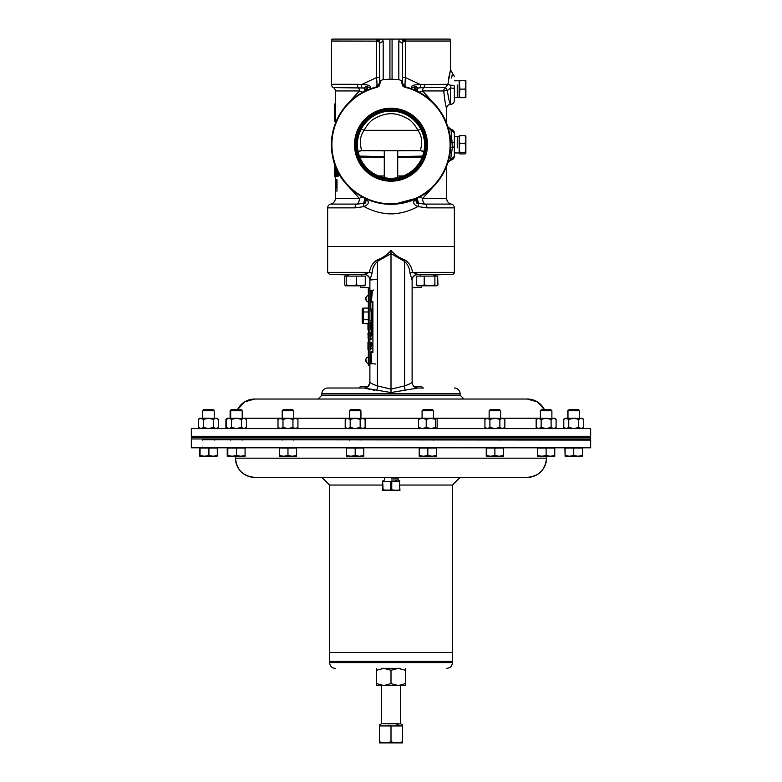 <?xml version="1.0" encoding="UTF-8"?>
<svg xmlns="http://www.w3.org/2000/svg" width="782" height="782" viewBox="0 0 782 782"><rect width="100%" height="100%" fill="white"/><g stroke="black" fill="none" stroke-linecap="round" stroke-linejoin="round"><path stroke-width="1.17" d="M399.925 485.045L452.436 485.045L460.119 477.362M329.672 652.511L329.672 661.298L452.328 661.298L452.328 652.511L329.564 652.432L452.436 652.432L452.436 485.045M254.688 477.362A19.198 19.198 -90 0 1 235.49 458.174C236.633 469.835 243.036 476.228 254.688 477.362L527.312 477.362A19.198 19.198 90 0 0 546.51 458.174L546.51 458.174C545.367 469.835 538.964 476.228 527.312 477.362M235.49 458.174L235.333 456.258A11.515 11.515 -90 0 1 235.49 458.174L546.51 458.174L546.667 456.258A11.515 11.515 90 0 0 546.51 458.174M191.336 440.11L191.336 447.793L590.664 447.793L590.664 440.11L202.694 439.709M400.404 668.366L381.596 668.366M452.328 661.298L329.564 661.386L329.564 662.618L452.436 662.618C452.094 666.108 450.178 668.024 446.688 668.366M329.564 652.432L329.564 485.045L382.662 485.045M365.644 274.502L364.256 274.306L369.515 272.39C370.228 266.867 372.75 262.723 377.09 259.956C382.476 258.04 387.11 254.893 391 250.514C394.89 254.893 399.524 258.04 404.91 259.956C409.26 262.742 411.782 266.887 412.485 272.39L454.352 272.39A1.916 1.916 0 0 1 452.504 274.306L416.356 274.502M368.342 290.66L369.886 290.66L369.886 288.753L368.342 288.753L368.342 365.546L369.886 365.546L369.896 382.202C370.424 383.092 372.936 384.324 377.413 385.888L391 389.162L404.587 385.888C409.064 384.324 411.567 383.092 412.104 382.202A5.757 5.757 -90 0 0 417.862 388.019L423.639 388.019A1.916 1.916 0 0 1 421.781 386.591L414.089 386.591M412.104 382.202L412.114 382.251C412.456 385.751 414.382 387.677 417.881 388.019L391 392.544L364.138 388.019L327.648 388.019L358.361 388.019A1.916 1.916 0 0 0 360.219 386.591L367.911 386.591L368.664 385.79M412.114 376.963L412.114 287.708L421.684 287.405L412.114 287.405M348.303 274.971L329.496 274.306L364.256 274.306A5.757 5.738 112.5 0 1 366.367 274.746A5.757 5.738 112.5 0 1 366.377 274.746A5.757 5.738 112.5 0 1 369.906 279.79M433.697 274.971L452.504 274.306M454.352 272.39L454.352 246.457L327.648 246.457L327.648 207.865A3.842 3.842 0 0 1 330.718 204.102L356.807 204.102A5.757 3.265 90 0 0 359.417 198.462L347.472 185.412M391 392.544L391 253.612L377.413 261.462C374.109 264.482 372.32 268.402 372.046 273.221A5.757 0.518 -165.6 0 0 369.515 272.39L327.648 272.39L327.648 246.457L454.352 246.457L454.352 207.865L426.943 207.865L417.911 206.575C399.934 216.203 381.987 216.203 364.089 206.575L355.057 207.865L327.648 207.865M327.648 388.019A5.757 5.757 0 0 0 321.881 393.776L321.881 395.193L460.119 395.193L460.119 393.776L321.881 393.776M454.352 388.019A5.757 5.757 0 0 1 460.119 393.776M412.104 382.31L412.114 279.946L409.954 273.221C409.68 268.412 407.901 264.492 404.587 261.462L391 253.612L391 250.514M321.881 395.193L318.049 399.035L254.688 399.035A19.198 19.198 90 0 0 237.532 409.631L244.6 401.899L254.688 399.035L527.312 399.035A19.198 19.198 -90 0 1 544.467 409.631L537.4 401.899L527.312 399.035L463.951 399.035L460.119 395.193M553.04 428.604A11.515 11.515 -90 0 1 553.001 428.585L554.184 428.585L553.05 428.604M227.239 418.233L225.91 419.387L228.403 418.233L236.447 418.233L231.462 419.387L231.462 427.431L236.447 428.585L228.97 428.585A11.515 11.515 90 0 0 228.999 428.585L225.91 427.431L225.91 419.387L227.122 418.556M590.664 428.604L191.336 428.604L191.336 436.297L590.664 436.297L590.664 428.604M223.975 437.431L214.209 437.089M371.411 328.694L369.906 329.593L371.196 325.683L369.915 322.116M371.323 324.012L370.883 322.262M372.76 347.814L369.984 349.701L370.971 345.791L369.906 342.223M370.121 348.185L372.134 345.703L370.942 342.369L372.76 343.924M372.76 337.14L370.678 339.652L370.16 339.183M369.886 339.202L371.196 335.908L370.111 332.614L371.548 332.643M373.864 290.034L369.886 290.581L371.773 290.142L372.388 291.109L371.352 301.588L372.906 301.578L372.906 352.496L370.932 352.487L371.567 362.985L371.088 363.953L369.886 363.503L375.78 364.041M372.046 273.221L369.915 279.976L377.413 279.477M369.886 288.753L369.915 279.976M412.114 279.946L412.114 279.946C411.303 279.037 412.466 277.307 415.613 274.746A5.757 5.738 -112.5 0 1 415.623 274.746A5.757 5.738 -112.5 0 1 417.744 274.306L412.485 272.39A5.757 0.518 165.6 0 0 409.954 273.221M369.808 383.18L369.886 382.251C368.752 386.24 366.836 388.165 364.119 388.019L365.077 388.155M367.755 388.879L369.348 389.289M372.936 390.032L374.715 390.267M414.235 388.879L415.076 388.644M372.76 333.787L372.76 302.233M372.76 329.271L372.76 333.709M372.555 301.92L370.365 302.096L371.499 302.096L370.951 301.559L371.499 302.096M372.555 352.154L371.118 351.988L372.76 351.499M370.101 363.425L370.365 351.988L371.118 351.988L370.365 352.467L370.365 363.024L371.567 362.985M369.886 363.503L370.795 363.953M370.951 301.559L372.027 291.06L370.365 291.06L370.365 302.096L369.886 291.06L371.773 290.142M372.33 290.581L371.391 290.581L372.388 291.109M368.342 343.885L368.342 342.223M369.886 345.791L370.971 345.791M368.342 348.792L368.342 349.701M368.342 339.124L368.009 337.286L368.772 339.652M368.713 332.164L367.98 333.601L368.342 339.202M367.999 334.53L368.342 332.614M369.886 335.908L371.196 335.908M368.342 327.971L368.342 326.544M369.886 325.683L371.196 325.683M368.342 329.027L368.342 329.593M404.91 259.956A5.757 1.232 104.2 0 0 404.587 261.462L404.587 385.888A5.757 1.515 -94.7 0 0 405.193 390.433M376.807 390.433A5.757 1.515 94.7 0 0 377.413 385.888L377.413 261.462A5.757 1.232 -104.2 0 0 377.09 259.956M364.119 388.019L364.129 388.019A5.757 5.757 90 0 0 369.896 382.202M412.094 279.79A5.757 5.738 -112.5 0 1 415.613 274.746L416.493 274.462M371.088 363.953L370.932 352.467M370.326 363.825L369.886 363.024L370.365 363.503M370.795 290.132L370.365 291.06L369.886 290.581M377.569 86.479L379.485 83.166L379.485 44.535A3.842 2.835 0 0 1 383.19 41.7L383.19 79.559L389.925 79.236L389.925 39.1L402.339 39.1A3.842 3.402 92 0 1 402.818 40.224L402.339 39.1M426.816 144.709A35.816 35.816 0 0 0 391 108.884A35.816 35.816 0 0 0 355.184 144.709A35.816 35.816 0 0 0 391 180.525A35.816 35.816 0 0 0 426.816 144.709M425.623 144.709A34.623 34.623 0 0 0 391 110.076A34.623 34.623 0 0 0 356.377 144.709A34.623 34.623 0 0 0 391 179.332A34.623 34.623 0 0 0 425.623 144.709M424.606 144.709A33.606 33.606 0 0 0 391 111.103A33.606 33.606 0 0 0 357.394 144.709A33.606 33.606 0 0 0 391 178.316A33.606 33.606 0 0 0 424.606 144.709M391 181.18A36.48 36.48 0 0 0 427.48 144.709A36.48 36.48 0 0 0 391 108.229A36.48 36.48 0 0 0 354.52 144.709A36.48 36.48 0 0 0 391 181.18M454.352 88.278L450.52 88.024L451.038 85.199C452.69 69.608 452.69 69.608 451.038 85.199A3.842 0.909 0 0 1 454.352 86.098C454.352 73.772 454.352 73.772 454.352 86.098L454.352 100.546L454.352 97.222L457.245 97.33L457.245 93.117M403.317 175.97L397.715 175.97M384.285 175.97L378.683 175.97M422.612 156.097L397.715 156.615M384.285 156.615L359.388 156.097M334.999 168.99L334.833 169.733L334.999 168.99L335.498 169.733M336.475 176.39L336.563 175.627L335.967 175.618L335.879 176.39L338.127 176.39L338.02 170.867M364.754 91.211A3.842 2.757 90 0 0 364.754 90.947A3.842 2.757 90 0 0 363.757 87.995L333.406 87.623A3.842 3.842 0 0 1 335.322 90.947L335.625 113.986L334.667 113.986L334.364 104.016L335.322 104.016M365.409 90.888L365.292 88.982L363.757 87.995L365.575 86.851L367.452 86.861C370.199 87.535 371 88.249 369.857 88.992L369.573 89.099M416.591 90.888L416.708 88.982L418.243 87.995A3.842 2.757 -90 0 0 417.246 90.947A3.842 2.757 -90 0 0 417.246 91.211M416.708 88.982L416.953 91.367M434.528 185.412L422.583 198.462L446.678 198.462A5.757 5.757 0 0 0 451.282 204.102A3.842 3.842 0 0 1 454.352 207.865M335.322 191.062L336.993 191.062L335.322 191.062L335.322 198.462A5.757 5.757 0 0 1 330.718 204.102M331.48 41.035A3.842 3.842 0 0 1 332.008 39.1L377.325 39.1L376.572 41.123L331.48 41.035L331.48 84.3A3.842 3.842 0 0 0 333.406 87.623M446.678 123.458L446.678 108.229C445.838 107.105 444.86 101.347 443.726 90.947L447.363 90.565C448.624 99.07 449.67 103.683 450.52 104.387L450.52 88.024L447.363 90.565L445.545 87.623L447.891 84.3L450.52 69.833L450.52 41.035A3.842 3.842 0 0 0 449.992 39.1L404.675 39.1L405.545 41.397L402.955 41.338L402.515 44.535L402.515 83.166L401.84 82.765A3.167 3.167 0 0 0 400.755 80.38L398.81 79.559L389.925 79.236M398.81 79.559L398.81 41.7A3.842 2.835 0 0 1 402.515 44.535L402.515 77.574L405.428 77.574C404.91 83.146 404.91 86.245 405.428 86.89L405.467 86.9A59.588 59.588 0 0 1 391 204.298L392.32 204.288M394.03 204.219L417.989 197.836A59.588 59.588 0 0 0 447.803 162.724L448.702 159.587M450.52 159.909L452.436 147.192A3.842 0.626 2.8 0 0 450.52 147.642L450.52 141.777C449.435 132.617 448.526 127.583 447.803 126.694A59.588 59.588 0 0 0 415.672 90.468A3.842 2.61 114.5 0 1 414.548 86.861L416.395 86.851L418.243 87.995L420.071 87.779A3.842 1.887 -99.4 0 0 420.53 84.612L447.891 84.3A3.842 0.948 4.5 0 0 451.038 85.199M412.534 89.138L411.645 88.806M452.045 75.512L452.436 73.156L450.52 69.833L448.545 78.669M405.428 41.505L405.428 77.574L420.53 84.612C412.906 84.505 410.11 85.961 412.143 88.992C411 88.249 411.801 87.535 414.548 86.861M388.468 213.838L393.532 213.838M363.337 163.79L366.416 167.622M335.322 179.723L336.993 179.723L335.322 179.723L335.322 176.752L334.373 176.752L334.51 171.111L334.833 176.752L335.801 176.39M335.322 168.883L336.104 174.318L335.468 176.39L335.967 176.39M334.54 166.771L335.322 166.771L335.322 165.95M335.322 123.458L335.322 121.669M446.678 198.462L446.678 164.494M336.993 191.062L336.993 179.723L335.39 179.723L335.39 191.062L336.993 191.062M418.536 92.413L422.583 90.947A3.842 2.18 90 0 1 423.668 87.623L445.545 87.623A3.842 3.636 90 0 0 443.726 90.947L422.583 90.947L434.528 104.006M335.517 185.715L335.498 180.495M335.615 183.174L335.498 184.835M335.537 188.179L335.615 187.191M335.683 182.47L335.791 180.593L335.928 182.47L336.495 182.47L335.889 188.179L335.683 182.47M347.472 104.006L359.417 90.947A3.842 2.18 90 0 0 358.332 87.623A3.842 2.18 -90 0 1 357.237 84.3L361.47 84.612L376.572 77.574L379.485 77.574M335.4 113.986L335.4 121.669L334.364 121.669L334.667 113.986M415.584 167.622L418.663 163.79M448.213 129.959L448.712 129.871M446.678 108.229C446.903 105.902 448.184 104.622 450.52 104.387L450.119 103.371M450.09 103.312L449.621 102.012M448.526 98.356L448.213 97.007M401.84 83.166L402.515 83.166A3.842 3.842 0 0 0 405.428 86.89L405.408 86.89A3.842 3.832 75.6 0 1 402.505 83.166L402.877 86.108L401.84 82.765M379.475 83.263A3.842 3.842 0 0 0 379.485 83.166A3.842 3.842 -127.1 0 1 376.582 86.89L376.572 86.89C359.505 91.474 346.719 101.523 338.225 117.026C331.676 129.851 329.857 143.311 332.78 157.407C337.98 186.155 369.065 209.644 401.968 203.281C436.61 197.269 457.617 160.202 448.848 130.389C442.397 107.877 427.93 93.381 405.428 86.89A3.842 3.842 127.1 0 1 402.515 83.166L405.428 86.89L404.695 87.232A59.09 59.09 0 0 1 439.719 178.149A59.09 59.09 0 0 1 342.281 178.149A59.09 59.09 0 0 1 377.305 87.232L376.592 86.89L379.485 83.166L379.123 86.108L380.16 82.765A3.167 3.167 0 0 1 381.245 80.38L383.19 79.559M405.545 41.397L402.955 41.28L405.428 41.123M379.485 44.535L379.045 41.338A3.842 3.402 88 0 1 379.045 41.28L379.133 39.1L379.661 39.1A3.842 3.402 88 0 0 379.182 40.224A3.842 0.772 13.1 0 1 376.807 40.068M379.661 39.1L380.981 39.1A3.842 2.678 149.5 0 0 379.045 41.338L376.533 41.035M387.276 204.18L391 204.298A59.588 59.588 0 0 1 376.533 86.9L373.151 87.848M380.16 83.166L379.495 83.166A3.842 3.832 -75.6 0 1 376.592 86.89L376.455 86.919M367.452 86.861A3.842 2.61 65.5 0 1 366.328 90.468A59.588 59.588 0 0 0 359.202 94.309M349.544 101.895A59.588 59.588 0 0 0 338.225 117.026M335.527 122.93A59.588 59.588 0 0 0 333.093 130.643M345.996 183.77A59.588 59.588 0 0 0 352.887 190.515M376.572 41.505L376.572 77.574C377.09 83.156 377.09 86.264 376.572 86.89L376.533 86.9M363.464 92.413L359.417 90.947L335.322 90.947M335.322 198.462L359.417 198.462L362.33 196.37M417.51 197.514L417.314 198.178M417.246 198.442L418.536 203.467L416.845 203.154L415.516 199.703L417.862 197.905M417.471 198.169L416.728 199.381L418.311 203.613A3.842 1.496 -64.7 0 1 417.911 206.575C412.143 203.955 412.28 200.984 418.331 197.66L415.457 199.048M365.761 90.722A3.842 2.629 51.3 0 0 365.575 86.851M416.229 90.722A3.842 2.629 128.4 0 1 416.395 86.851M361.929 87.779A3.842 1.887 -80.6 0 1 361.47 84.612C369.094 84.505 371.89 85.961 369.857 88.992M366.416 198.99L363.669 197.66C369.72 200.984 369.866 203.955 364.089 206.575A3.842 1.496 -115.3 0 1 363.689 203.613L364.754 198.442M419.67 196.37L422.583 198.462A5.757 3.265 90 0 0 425.193 204.102L451.282 204.102M364.695 198.208L364.49 197.514M355.057 207.865A3.842 2.18 -90 0 1 356.807 204.102L363.464 203.467M418.536 203.467L425.193 204.102A3.842 2.18 -90 0 1 426.943 207.865M424.763 84.3A3.842 2.18 -90 0 1 423.668 87.623L420.071 87.779M364.295 197.993L366.484 199.703L365.155 203.154L363.689 203.613L365.272 199.381L364.432 198.071M417.989 197.836A3.842 3.451 -116.9 0 0 417.979 197.846L416.728 199.381M417.764 197.963A3.842 3.451 -116.9 0 0 416.845 203.154M364.011 197.836A3.842 3.451 -63.1 0 1 364.021 197.836L365.272 199.381M364.236 197.963A3.842 3.451 -63.1 0 1 365.155 203.154M336.563 175.627L336.563 173.702L335.967 175.618M337.013 169.938L337.12 176.39M336.583 168.99L336.416 173.321L335.644 166.781M335.517 166.781L334.52 166.781L334.52 168.257L335.331 168.257L334.383 168.257L334.413 166.781L334.364 168.257L334.52 166.781M335.048 169.762L335.468 176.39M335.302 169.733L335.361 176.39M334.373 176.752L334.5 169.704M334.833 169.733L334.833 176.752M334.882 168.99L334.745 172.509L334.54 168.883L335.4 168.883M334.579 168.257L334.413 169.704M334.471 168.257L334.471 166.781M334.373 166.781L334.373 167.358L334.373 166.781M423.883 151.63A5.757 5.748 -123.4 0 0 420.775 150.711C419.113 151.718 425.281 140.457 417.94 130.34C414.45 124.064 410.824 120.076 407.041 118.375C401.528 115.306 396.181 113.742 391.02 113.693C385.829 113.732 380.453 115.306 374.901 118.405C371.137 120.125 367.52 124.103 364.06 130.34C356.709 140.477 362.897 151.708 361.225 150.711L358.127 151.669M420.775 150.711L361.274 150.721M420.687 128.952L417.94 130.34L364.06 130.34L361.313 128.952M358.117 151.63A5.757 5.748 -56.6 0 1 361.225 150.711M389.925 39.1L382.623 39.1L383.19 41.7M377.96 86.225L376.572 86.89A3.842 3.842 0 0 0 376.67 86.861M380.16 82.765L379.485 82.765A3.842 2.835 0 0 1 381.245 80.38M380.981 39.1L382.623 39.1M400.755 80.38A3.842 2.835 0 0 1 402.515 82.765M399.377 39.1L401.019 39.1L399.377 39.1L398.81 41.7M405.193 40.068A3.842 0.772 166.9 0 1 402.818 40.224L402.955 41.28A3.842 3.402 92 0 1 402.955 41.338A3.842 2.678 -149.5 0 0 401.019 39.1M376.572 41.123L379.045 41.28L376.455 41.397M402.515 83.166L404.47 86.509M404.675 39.1L402.867 39.1M379.133 39.1L377.325 39.1M402.877 86.108L404.695 87.232M377.305 87.232L379.123 86.108M448.712 159.538L448.213 159.45M454.352 146.566A3.842 0.733 0 0 1 452.436 147.192L450.989 129.343L447.803 126.694A3.842 3.832 162.4 0 0 450.989 129.343L454.352 133.136L454.352 156.273A3.842 3.832 -0 0 1 450.989 160.075A3.842 3.832 17.6 0 0 447.803 162.724L454.352 156.283M457.245 141.532L457.245 136.41L454.352 136.518L454.352 134.387M454.352 142.852A3.842 0.733 180 0 0 452.436 142.216A3.842 0.626 -2.8 0 1 450.52 141.777M454.352 133.145A3.842 3.832 180 0 0 450.989 129.343L450.52 129.509M451.967 75.991L451.683 78.004M335.859 180.593L335.791 182.47M335.742 182.47L335.742 183.457M335.859 188.179L335.791 183.457M336.27 183.457L335.928 186.224M335.468 180.583L335.576 182.763M335.566 186.214L335.439 187.387M191.336 438.966L590.664 438.966L590.664 437.431L191.336 437.431L191.336 438.966M421.684 285.811L421.684 287.405M360.316 285.811L360.316 287.405L369.886 287.405M394.421 213.789L387.569 213.789M399.514 203.691L394.539 203.691M387.461 203.691L382.486 203.691M380.541 203.379L383.982 203.379M398.018 203.379L401.459 203.379M369.886 287.708L360.316 287.405M391 741.874L385.243 742.9L379.485 742.9L379.485 725.95L402.515 725.95L402.515 724.924L402.515 741.874L396.757 742.9L391 741.874L391 725.95L388.165 725.207M399.143 723.702L382.857 723.702M399.68 725.207L396.767 724.924M379.485 725.95L379.485 724.924L379.485 725.95M402.515 741.874L402.515 742.9L385.243 742.9L379.485 741.874M369.886 382.594L369.886 376.963M384.285 150.721L384.285 177.631M397.715 150.721L397.715 177.631M416.298 284.951L417.373 285.811L420.266 285.811L416.298 284.951L416.298 276.105L424.225 276.105L424.225 284.951L420.266 285.811L429.562 285.811L424.225 284.951M434.9 284.951L429.562 285.811L436.278 285.811L434.9 284.951L434.9 276.105L437.646 276.105L437.646 284.951L436.278 285.811M424.225 276.105L434.9 276.105M372.349 315.097A19.198 0.538 90 0 1 372.349 316.632M369.886 309.154L369.886 322.575L372.349 322.595A19.198 0.538 90 0 1 371.812 335.067A19.198 0.538 90 0 1 371.303 322.595M437.646 276.105L437.949 284.951L437.06 285.518M356.455 284.951L351.343 285.811L346.221 284.951L345.429 285.811L344.794 284.951L344.794 276.105L356.455 276.105L356.455 284.951L360.854 285.811L365.262 284.951L365.262 276.105L356.455 276.105M346.221 276.105L346.221 284.951M365.262 284.951L364.627 285.811L345.507 285.811M203.838 409.631L202.694 410.775L214.209 410.775L213.066 409.631L203.643 409.631L202.499 410.775L202.499 418.233M208.911 455.495L204.483 456.258L200.055 455.495L199.83 456.258L199.606 455.495L199.606 448.027L208.911 448.027L208.911 455.495L213.105 456.258L217.308 455.495L217.308 448.027L208.911 448.027M200.055 448.027L200.055 455.495M217.073 456.258L217.308 455.495L217.083 456.258L199.83 456.258M391 683.615L398.204 685.54L405.408 685.54L405.408 683.615L398.204 685.54L383.796 685.54L391 683.615L391 670.282L383.796 668.366L376.592 670.282L376.592 683.615L383.796 685.54L376.592 685.54L376.592 683.615M376.592 668.366L376.592 670.282M391 670.282L398.204 668.366L405.408 670.282L405.408 683.615M405.408 670.282L405.408 668.366M281.901 447.793A0.919 0.919 0 0 1 281.285 448.027M294.032 447.793A0.919 0.919 0 0 0 294.648 448.027M282.204 410.775L293.729 410.775L292.585 409.631L283.348 409.631L282.204 410.775L282.204 418.233L242.205 418.223L242.205 410.775L230.113 410.775L230.113 418.233M282.204 436.297L282.204 437.431M282.204 438.966L282.204 440.11M293.729 410.775L293.729 418.233L349.417 418.223L349.417 410.775L350.561 409.631L359.788 409.631L360.932 410.775L349.417 410.775M293.729 436.297L293.729 437.431M293.729 438.966L293.729 440.11M287.962 455.495L283.651 456.258L279.33 455.495L279.33 456.258L292.282 456.258L287.962 455.495L287.962 448.027L296.593 448.027L296.593 455.495L292.282 456.258L296.593 456.258L296.593 455.495M279.33 455.495L279.33 448.027L287.962 448.027M488.828 447.793A0.919 0.919 0 0 1 488.203 448.027M500.949 447.793A0.919 0.919 0 0 0 501.565 448.027M489.131 410.775L500.646 410.775L499.502 409.631L490.275 409.631L489.131 410.775L489.131 418.233L433.59 418.223L433.59 410.775L422.075 410.775L422.075 418.233L360.932 418.223L360.932 410.775M489.131 436.297L489.131 437.431M489.131 438.966L489.131 440.11M500.646 410.775L500.646 418.233L540.362 418.223L540.362 410.775L541.506 409.631L550.743 409.631L551.887 410.775L540.362 410.775M500.646 436.297L500.646 437.431M500.646 438.966L500.646 440.11M494.889 455.495L490.568 456.258L486.257 455.495L486.257 456.258L499.199 456.258L494.889 455.495L494.889 448.027L503.52 448.027L503.52 455.495L499.199 456.258L503.52 456.258L503.52 455.495M486.257 455.495L486.257 448.027L494.889 448.027M242.205 410.775L241.061 409.631L231.257 409.631L230.113 410.775M227.239 448.027L227.239 456.258L232.127 456.258L227.816 455.495L227.816 456.258M227.816 455.671L227.239 455.495M231.56 456.258L240.758 456.258L236.447 455.495L232.127 456.258M540.059 447.793A0.919 0.919 0 0 1 539.443 448.027M552.19 447.793A0.919 0.919 0 0 0 552.806 448.027M540.362 436.297L540.362 437.431M540.362 438.966L540.362 440.11M551.887 410.775L551.887 418.233M551.887 436.297L551.887 437.431M551.887 438.966L551.887 440.11M546.119 455.495L541.809 456.258L537.488 455.495L537.488 456.258L550.44 456.258L546.119 455.495L546.119 448.027L554.761 448.027L554.761 455.495L550.44 456.258L554.761 456.258L554.761 455.495M537.488 455.495L537.488 448.027L546.119 448.027M230.377 447.793A0.919 0.919 0 0 1 229.761 448.027M242.508 447.793A0.919 0.919 0 0 0 243.124 448.027M231.834 409.631L230.69 410.775L230.69 418.233M230.69 436.297L230.69 437.431M230.69 438.966L230.69 440.11M242.205 436.297L242.205 437.431M242.205 438.966L242.205 440.11M227.816 455.495L227.816 448.027L236.447 448.027L236.447 455.495M245.079 455.495L240.758 456.258L245.079 456.258L245.079 448.027L236.447 448.027M349.104 447.793A0.919 0.919 0 0 1 348.489 448.027M361.235 447.793A0.919 0.919 0 0 0 361.851 448.027M349.417 436.297L349.417 437.431M349.417 438.966L349.417 440.11M360.932 436.297L360.932 437.431M360.932 438.966L360.932 440.11M355.175 455.495L350.854 456.258L346.543 455.495L346.543 456.258L359.485 456.258L355.175 455.495L355.175 448.027L363.806 448.027L363.806 455.495L359.485 456.258L363.806 456.258L363.806 455.495M346.543 455.495L346.543 448.027L355.175 448.027M421.772 447.793A0.919 0.919 0 0 1 421.156 448.027M433.893 447.793A0.919 0.919 0 0 0 434.518 448.027M433.59 410.775L432.446 409.631L423.218 409.631L422.075 410.775M422.075 436.297L422.075 437.431M422.075 438.966L422.075 440.11M433.59 436.297L433.59 437.431M433.59 438.966L433.59 440.11M427.832 455.495L423.521 456.258L419.201 455.495L419.201 456.258L432.153 456.258L427.832 455.495L427.832 448.027L436.464 448.027L436.464 455.495L432.153 456.258L436.464 456.258L436.464 455.495M419.201 455.495L419.201 448.027L427.832 448.027M567.683 447.793A0.919 0.919 0 0 1 567.067 448.027M579.804 447.793A0.919 0.919 0 0 0 580.43 448.027M569.13 409.631L567.791 410.775L579.501 410.775L578.357 409.631L569.13 409.631L567.986 410.775L567.986 418.233M567.986 436.297L567.986 437.431M567.986 438.966L567.986 440.11M579.501 410.775L579.501 418.233M579.501 436.297L579.501 437.431M579.501 438.966L579.501 440.11M573.744 455.495L569.433 456.258L565.112 455.495L565.112 456.258L578.064 456.258L573.744 455.495L573.744 448.027L582.375 448.027L582.375 455.495L578.064 456.258L582.375 456.258L582.375 455.495M565.112 455.495L565.112 448.027L573.744 448.027M202.196 447.793A0.919 0.919 0 0 1 201.57 448.027M202.694 418.233L202.499 410.775M202.499 436.679L202.499 437.431M202.499 438.966L202.499 439.719M567.488 447.793A0.919 0.919 0 0 1 566.862 448.027M567.791 410.775L567.791 418.233M564.917 448.027L565.112 456.258M368.342 323.631L363.64 323.631L363.131 321.695L363.825 319.75L363.229 315.869L363.825 311.979L363.131 310.043L363.64 308.098L363.024 309.144L362.946 321.695L363.64 323.631L362.877 323.631L362.379 321.695L363.073 319.75L362.467 315.869L362.887 308.098L362.271 309.144L362.183 321.685L362.877 323.631L362.271 322.585M368.342 319.75L363.825 319.75M363.024 322.585L363.64 323.631M368.342 308.098L363.64 308.098L363.024 309.144M368.342 311.979L363.825 311.979M362.946 321.695L362.946 310.043M363.64 308.098L362.887 308.098L362.183 310.034L362.271 309.144M362.183 321.685L362.183 310.034M459.151 136.41L457.245 136.41L457.245 147.886M459.19 153.409L459.151 136.078L459.914 135.501L459.151 136.146M459.914 152.617L459.151 148.013L459.914 143.409L459.151 139.45L459.914 135.501L465.104 135.501L465.877 139.45L465.104 143.409L465.877 148.013L465.104 152.617L465.877 153.262L465.104 153.917L459.914 153.917L459.151 153.262L459.914 152.617L465.104 152.617M459.914 153.917L459.151 153.262M465.828 153.409L465.104 153.917M465.877 136.146L465.104 135.501L465.828 136M459.914 143.409L465.104 143.409M465.877 153.262L465.877 136.078M457.245 84.945L457.245 97.33L459.151 97.33L459.151 80.742L454.352 80.839M459.151 97.662L459.914 97.701L459.151 97.662L459.914 89.119L459.151 80.399L459.914 80.36L465.877 80.399L465.104 80.438L465.877 84.779L465.104 89.119L465.877 93.41L465.104 97.701L465.877 97.662L465.877 80.399L465.104 80.36M465.877 97.662L459.914 97.701L459.151 93.41M459.151 84.779L459.914 80.438L459.151 80.399L459.914 80.36M459.914 89.119L465.104 89.119M459.914 80.438L465.104 80.438M391.293 478.115L398.087 478.115L391.293 478.115M391.293 480.011L398.087 480.011L391.293 480.011M395.731 481.077L399.465 481.702L391.753 481.702L391.753 489.923L390.834 489.923L390.834 481.702L382.662 481.702L383.121 489.923L396.308 490.549M390.834 481.702L391.753 481.702M391.753 489.923L399.925 490.549L399.465 481.702L399.925 489.923M382.662 481.702L382.662 490.549L390.834 489.923M395.614 490.549L399.465 489.923M436.356 428.585L419.201 428.585L418.507 427.431L418.507 419.387L419.201 418.233L436.464 418.233L437.158 419.387L437.158 427.431L436.356 428.585L435.545 427.431L435.545 419.387L436.356 418.233M435.545 419.387L430.882 418.233L426.219 419.387L422.368 418.233L418.507 419.387M435.545 427.431L430.882 428.585L426.219 427.431L426.219 419.387M426.219 427.431L422.368 428.585L418.507 427.431M369.994 322.575L371.802 322.575L371.861 320.659L371.802 309.154L369.994 309.154M227.816 428.585L228.97 428.585L226.477 427.431L226.477 419.387L227.699 418.556M227.239 428.585L225.91 427.431L227.122 428.272M554.761 428.585L556.09 427.431L553.597 428.585L546.119 428.585L541.144 427.431L541.144 419.387L537.488 418.233L554.878 418.556M568.758 419.387L565.112 418.233L573.744 418.233L568.758 419.387L568.758 427.431L573.744 428.585L582.492 428.272M582.375 428.585L583.714 427.431L581.221 428.585L578.729 427.431L573.744 428.585L565.112 428.585L566.276 428.585L563.783 427.431L563.783 419.387L564.995 418.556M583.714 427.431L583.714 419.387L581.221 418.233L578.729 419.387L573.744 418.233L582.492 418.556M578.729 427.431L578.729 419.387M566.07 418.233L563.783 419.387L565.112 418.233M568.758 427.431L566.276 428.585M565.112 428.585L563.783 427.431L564.995 428.272M554.878 428.272L553.597 428.585L551.105 427.431L546.119 428.585L537.488 428.585L538.651 428.585L536.159 427.431L536.159 419.387L537.371 418.556M556.09 427.431L556.09 419.387L553.597 418.233L551.105 419.387L551.105 427.431M541.144 419.387L546.119 418.233L551.105 419.387M538.651 418.233L536.159 419.387L537.488 418.233M541.144 427.431L538.651 428.585M537.488 428.585L536.159 427.431L537.371 428.272M489.903 419.387L486.257 418.233L494.889 418.233L489.903 419.387L489.903 427.431L494.889 428.585L503.637 428.272M503.52 428.585L504.849 427.431L502.367 428.585L499.874 427.431L494.889 428.585L486.257 428.585L487.411 428.585L484.918 427.431L484.918 419.387L486.14 418.556M504.849 427.431L504.849 419.387L502.367 418.233L499.874 419.387L494.889 418.233L503.637 418.556M499.874 427.431L499.874 419.387M487.411 418.233L484.918 419.387L486.257 418.233M489.903 427.431L487.411 428.585M486.257 428.585L484.918 427.431L486.14 428.272M282.986 419.387L279.33 418.233L287.962 418.233L282.986 419.387L282.986 427.431L287.962 428.585L296.71 428.272M296.593 428.585L297.932 427.431L295.44 428.585L292.947 427.431L287.962 428.585L279.33 428.585L280.494 428.585L278.001 427.431L278.001 419.387L279.213 418.556M297.932 427.431L297.932 419.387L295.44 418.233L292.947 419.387L287.962 418.233L296.71 418.556M292.947 427.431L292.947 419.387M280.494 418.233L278.001 419.387L279.33 418.233M282.986 427.431L280.494 428.585M279.33 428.585L278.001 427.431L279.213 428.272M245.079 428.585L246.408 427.431L243.916 428.585L241.433 427.431L236.447 428.585L245.196 428.272M246.408 427.431L246.408 419.387L243.916 418.233L241.433 419.387L236.447 418.233L245.196 418.556M231.462 419.387L228.97 418.233L226.477 419.387L227.816 418.233M241.433 427.431L241.433 419.387M231.462 427.431L228.97 428.585L226.477 427.431L227.699 428.272M350.189 419.387L346.543 418.233L355.175 418.233L350.189 419.387L350.189 427.431L355.175 428.585L363.923 428.272M363.806 428.585L365.135 427.431L362.643 428.585L360.16 427.431L355.175 428.585L346.543 428.585L347.697 428.585L345.204 427.431L345.204 419.387L346.426 418.556M365.135 427.431L365.135 419.387L362.643 418.233L360.16 419.387L355.175 418.233L363.923 418.556M360.16 427.431L360.16 419.387M347.697 418.233L345.204 419.387L346.543 418.233M350.189 427.431L347.697 428.585M346.543 428.585L345.204 427.431L346.426 428.272M203.467 419.387L199.821 418.233L208.452 418.233L203.467 419.387L203.467 427.431L208.452 428.585L217.201 428.272M217.083 428.585L218.422 427.431L215.93 428.585L213.437 427.431L208.452 428.585L199.821 428.585L200.974 428.585L198.491 427.431L198.491 419.387L199.703 418.556M218.422 427.431L218.422 419.387L215.93 418.233L213.437 419.387L208.452 418.233L217.201 418.556M213.437 427.431L213.437 419.387M200.779 418.233L198.491 419.387L199.821 418.233M203.467 427.431L200.974 428.585M199.821 428.585L198.491 427.431L199.703 428.272M215.724 428.585L216.888 428.585L215.724 428.585M215.93 418.233L216.888 418.233L215.93 418.233M199.381 418.614L198.286 419.387L199.381 418.614M199.625 428.585L198.286 427.431L199.381 428.204L198.286 427.431L198.286 419.387L199.625 418.233M581.221 428.585L582.179 428.585L581.221 428.585M581.221 418.233L582.179 418.233L581.221 418.233M564.672 418.614L563.578 419.387L564.672 418.614M564.917 428.585L563.578 427.431L564.672 428.204L563.578 427.431L563.578 419.387L564.917 418.233M370.257 302.087L370.169 303.396L370.199 302.067M370.042 304.364L370.082 306.28L370.091 304.364M370.189 305.185L370.15 306.28L370.101 305.156M370.267 304.335L370.267 306.309L370.385 304.364M370.785 309.154L370.785 302.096M370.433 304.364L370.443 306.28L370.433 304.364M370.218 304.335L370.218 306.309L370.169 304.335M370.13 304.364L370.111 306.28L370.13 304.364M370.345 301.461L370.345 303.426L370.345 301.461M370.218 303.181L370.306 302.487L370.287 303.181M372.349 322.595L372.349 302.106M370.326 302.438L370.345 303.201L370.326 302.438M369.886 290.66L369.886 365.546M365.829 299.31A3.304 3.04 13.8 0 1 365.761 298.978A3.304 1.261 174.2 0 1 365.898 298.744M365.829 298.177L365.761 298.167A3.304 3.04 13.8 0 1 366.201 297.013A3.284 0.987 -139.3 0 0 366.191 297.15A3.284 0.987 -139.3 0 0 366.201 297.316A3.304 3.04 166.2 0 0 365.761 298.499A3.304 1.261 5.8 0 0 366.201 299.027A3.284 2.375 -64.3 0 0 366.201 299.76A3.304 1.261 174.2 0 1 365.761 299.31A3.304 3.04 166.2 0 0 366.201 300.464A3.284 0.987 -40.7 0 1 366.191 300.327M365.829 360.737A3.304 3.04 13.8 0 1 365.761 360.414A3.304 1.261 174.2 0 1 365.898 360.179M365.829 359.612L365.761 359.603A3.304 3.04 13.8 0 1 366.201 358.449A3.284 0.987 -139.3 0 0 366.191 358.586A3.284 0.987 -139.3 0 0 366.201 358.752A3.304 3.04 166.2 0 0 365.761 359.935A3.304 1.261 5.8 0 0 366.201 360.463A3.284 2.375 -64.3 0 0 366.201 361.196A3.304 1.261 174.2 0 1 365.761 360.746A3.304 3.04 166.2 0 0 366.201 361.9A3.284 0.987 -40.7 0 1 366.191 361.763M369.886 301.617L371.352 301.617M384.285 157.182L359.798 157.182M422.202 157.182L397.715 157.182M373.884 87.623L375.741 87.623M406.259 87.623L408.116 87.623M416.718 90.947L417.246 90.947M450.52 41.035L405.467 41.035M331.48 84.3L357.237 84.3M420.687 150.711L361.313 150.711M375.077 150.721L384.285 150.848M397.715 150.848L406.923 150.721M337.013 175.647L338.02 175.647M392.075 39.1L392.075 79.236M401.567 203.359L398.185 203.359M383.815 203.359L380.433 203.359M370.052 311.07L371.861 311.07M370.052 320.659L371.861 320.659M368.342 363.65L369.886 363.65M558.025 438.966L567.986 439.318M579.501 439.719L590.664 440.11M452.436 661.386L452.436 662.618M329.564 662.618C329.906 666.108 331.822 668.024 335.312 668.366M223.975 438.966L214.209 439.308M329.564 485.045L321.881 477.362M558.025 437.431L567.986 437.089M579.501 436.679L590.664 436.297M202.694 436.688L191.336 436.297M367.98 349.622L367.98 342.272M367.98 329.574L367.98 323.631M327.648 272.39L329.496 274.306M369.603 384.03L368.693 385.751M369.886 279.946C370.707 279.037 369.534 277.307 366.367 274.746L365.507 274.462M450.52 104.387C452.846 104.162 454.127 102.882 454.352 100.546M417.52 202.343L416.972 198.354M416.826 197.846L416.728 198.491M416.601 199.85L416.738 199.351M416.933 198.706L418.165 203.144L417.48 202.264M366.328 90.468L365.536 90.937M363.669 197.66L366.484 199.703M415.516 199.703L417.471 198.1M365.292 88.982L365.047 91.367M365.165 197.846L365.262 198.452M365.399 199.84L365.262 199.351M364.559 202.176L363.835 203.144L364.998 198.178L364.539 202.225M334.364 167.837L334.364 167.094M334.364 121.669L334.364 104.016M420.726 150.721L423.873 151.669M402.535 83.518C402.065 84.29 403.082 85.424 405.594 86.929M405.428 86.89L404.04 86.225M378.508 85.727L379.466 83.518C379.944 84.261 378.928 85.404 376.406 86.929M378.429 85.805L379.466 83.518M452.436 73.156L454.352 76.48M400.404 685.54L400.404 723.702L402.515 724.924M381.596 685.54L381.596 723.702L379.485 724.924M420.257 274.306L420.257 276.105M433.697 274.306L433.697 276.105M371.812 335.067L372.76 335.067M436.571 285.811L437.334 285.371M361.743 274.306L361.743 276.105M348.303 274.306L348.303 276.105M202.694 447.108L201.776 448.027M214.209 410.775L214.209 418.233M214.209 436.297L214.209 437.431M214.209 438.966L214.209 440.11M202.694 436.297L202.694 437.431M202.694 438.966L202.694 440.11M214.209 447.108L215.138 448.027M449.542 136.684L450.051 136.664M454.352 152.901L459.151 152.998M449.542 152.734L450.051 152.754M382.662 481.077L384.509 480.011L384.509 478.115L383.219 477.362M399.377 477.362L398.087 478.115L398.087 480.011L399.925 481.077M582.375 418.233L583.714 419.387M554.761 418.233L556.09 419.387M503.52 418.233L504.849 419.387M296.593 418.233L297.932 419.387M245.079 418.233L246.408 419.387M363.806 418.233L365.135 419.387M217.083 418.233L218.422 419.387M368.342 295.498A3.304 3.304 0 0 0 365.898 297.629M365.898 299.858A3.304 3.304 0 0 0 368.342 301.979M368.342 356.934A3.304 3.304 0 0 0 365.898 359.055M365.898 361.294A3.304 3.304 0 0 0 368.342 363.415"/></g></svg>
